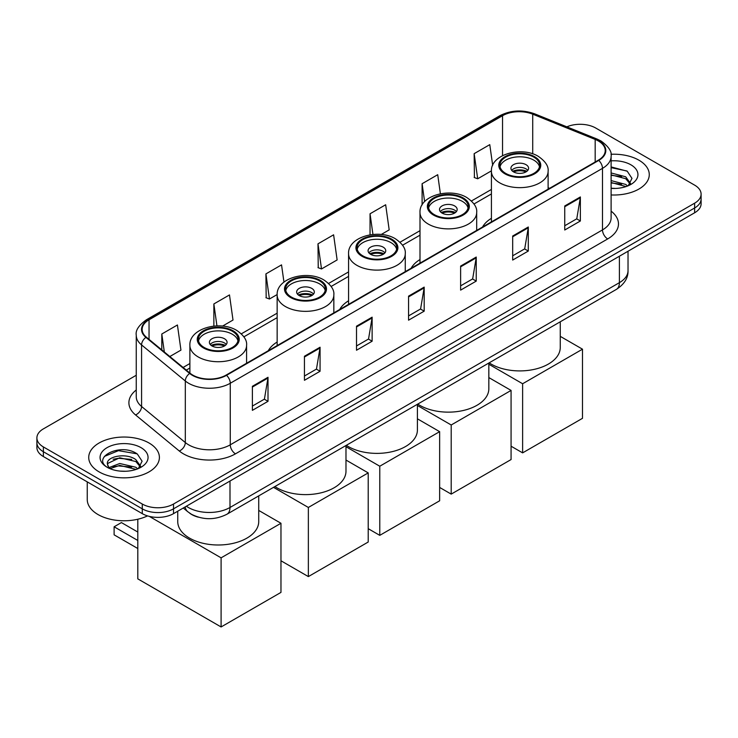 <?xml version="1.0" encoding="UTF-8"?>
<svg xmlns="http://www.w3.org/2000/svg" width="738" height="738" viewBox="0 0 738 738"><rect width="100%" height="100%" fill="white"/><g stroke="black" fill="none" stroke-linecap="round" stroke-linejoin="round"><path stroke-width="1.11" d="M277.147 342.026A39.022 22.527 0 0 0 268.272 350.744M348.567 300.79A39.022 22.527 0 0 0 339.692 309.508M419.996 259.545A39.022 22.527 0 0 0 411.121 268.263M491.416 218.31A39.022 22.527 0 0 0 482.541 227.027M198.384 517.181A22.085 12.749 180 0 1 189.463 513.002M136.253 375.264L43.367 428.889A22.085 12.749 0 0 0 36.9 437.911L36.9 447.523A22.085 12.749 0 0 0 43.367 456.545L142.277 513.648A22.085 12.749 0 0 0 173.513 513.648L694.633 212.784A22.085 12.749 0 0 0 701.1 203.771L701.1 198.965A22.085 12.749 0 0 1 694.633 207.978A22.085 12.749 0 0 0 701.1 198.965L701.1 194.149A22.085 12.749 0 0 0 694.633 185.137L595.723 128.025A22.085 12.749 0 0 0 566.849 126.844M36.9 437.911A22.085 12.749 0 0 0 43.367 446.924L142.277 504.026A22.085 12.749 0 0 0 173.513 504.026L173.513 508.842L694.633 207.978L173.513 508.842A22.085 12.749 0 0 1 142.277 508.842A22.085 12.749 0 0 0 173.513 508.842L173.513 513.648M43.367 446.924L43.367 451.73L142.277 508.842L43.367 451.73A22.085 12.749 0 0 1 36.9 442.717A22.085 12.749 0 0 0 43.367 451.73L43.367 456.545M638.923 160.192A35.341 20.406 0 0 0 610.972 154.288A35.341 20.406 0 0 1 638.923 160.192A35.341 20.406 0 0 1 649.274 174.611A35.341 20.406 0 0 0 638.923 160.192M149.048 443.012A35.341 20.406 0 0 0 110.534 438.593A35.341 20.406 0 0 0 88.726 457.44A35.341 20.406 0 0 0 99.077 471.868A35.341 20.406 0 0 0 137.582 476.296A35.341 20.406 0 0 0 159.399 457.44A35.341 20.406 0 0 0 149.048 443.012A35.341 20.406 0 0 0 110.534 438.593A35.341 20.406 0 0 0 88.726 457.44A35.341 20.406 0 0 0 99.077 471.868A35.341 20.406 0 0 0 137.582 476.296A35.341 20.406 0 0 0 159.399 457.44A35.341 20.406 0 0 0 149.048 443.012M598.324 140.949A23.561 13.598 180 0 1 605.225 150.57A23.561 13.598 180 0 1 598.324 160.183L226.096 375.089A23.561 13.598 180 0 1 190.136 373.271L146.401 337.211A23.561 13.598 180 0 1 142.139 329.406A23.561 13.598 180 0 1 149.039 319.794L502.541 115.7A23.561 13.598 180 0 1 532.716 114.178L595.179 139.427A23.561 13.598 180 0 1 598.324 140.949M598.739 140.709A24.151 13.939 0 0 0 595.511 139.15L533.048 113.901A24.151 13.939 0 0 0 502.126 115.46L148.624 319.545A24.151 13.939 0 0 0 145.921 337.404L189.657 373.465A24.151 13.939 0 0 0 226.511 375.328L598.739 160.423A24.151 13.939 0 0 0 598.739 140.709M252.387 386.297L252.387 410.346L268.005 401.324L268.005 377.284L252.387 386.297M252.387 406.075L264.416 399.138L267.94 378.077A5.886 3.404 -120 0 0 268.005 377.284M264.315 399.193L268.005 401.324M304.443 356.242L304.443 380.291L320.061 371.269L320.061 347.229L304.443 356.242M304.443 376.02L316.473 369.074L319.997 348.022A5.886 3.404 -120 0 0 320.061 347.229M316.371 369.138L320.061 371.269M356.509 326.187L356.509 350.236L372.127 341.214L372.127 317.174L356.509 326.187M356.509 345.965L368.539 339.019L372.063 317.967A5.886 3.404 -120 0 0 372.127 317.174M368.428 339.083L372.127 341.214M564.745 205.967L564.745 230.007L580.363 220.994L580.363 196.945L564.745 205.967M564.745 225.745L576.775 218.799L580.299 197.747A5.886 3.404 -120 0 0 580.363 196.945M576.664 218.854L580.363 220.994M512.679 236.022L512.679 260.062L528.297 251.049L528.297 227L512.679 236.022M512.679 255.8L524.709 248.854L528.242 227.802A5.886 3.404 -120 0 0 528.297 227M524.607 248.918L528.297 251.049M460.623 266.077L460.623 290.117L476.241 281.104L476.241 257.055L460.623 266.077M460.623 285.855L472.652 278.909L476.176 257.857A5.886 3.404 -120 0 0 476.241 257.055M472.551 278.973L476.241 281.104M408.566 296.132L408.566 320.181L424.184 311.159L424.184 287.119L408.566 296.132M408.566 315.91L420.595 308.964L424.119 287.912A5.886 3.404 -120 0 0 424.184 287.119M420.485 309.028L424.184 311.159M611.11 194.952A35.341 20.406 0 0 0 649.274 174.611A35.341 20.406 0 0 1 611.11 194.952M173.513 504.026L694.633 203.171A22.085 12.749 0 0 0 701.1 194.149M222.535 326.095L233.005 320.052L229.481 294.932L213.863 303.945L213.863 326.104M169.832 356.528L180.948 350.107L177.424 324.988L161.806 334L161.806 349.904M381.214 234.49L389.184 229.887L385.66 204.758L370.042 213.78L370.042 234.822M440.392 193.78L437.717 174.703L422.099 183.725L422.099 204.924M492.68 165.349L489.774 144.648L474.156 153.661L474.414 177.563M283.955 282.082L281.538 264.877L265.92 273.89L266.178 297.792M317.986 243.835L321.51 268.955L337.128 259.942L333.604 234.813L317.986 243.835L318.235 267.737M321.51 268.955L317.986 267.636M370.042 213.78L372.939 234.453M422.099 183.725L424.608 201.612M474.156 153.661L477.689 178.79L491.425 170.856M477.689 178.79L474.156 177.471M265.92 273.89L269.444 299.01L277.147 294.563M269.444 299.01L265.92 297.7M213.863 303.945L216.944 325.91M161.806 334L164.325 351.989M611.11 188.218L615.501 188.439M611.11 180.589L625.704 184.426L627.651 185.985M611.11 182.489L626.055 186.576M611.11 172.95L625.704 176.797L630.483 183.393M611.11 174.86L625.704 178.707L630.104 183.891M611.11 188.374A24.003 13.856 0 0 0 630.907 184.417A24.003 13.856 0 0 0 630.907 164.814A24.003 13.856 0 0 0 611.11 160.856M628.222 185.755L631.977 178.375L627.226 171.207L611.11 166.917M611.11 167.655L626.894 170.985M611.11 175.293L621.58 176.594M611.11 182.923L621.58 184.232M533.823 157.148A19.88 11.476 0 0 0 512.154 154.666A19.88 11.476 0 0 0 499.884 165.266A19.88 11.476 0 0 0 505.705 173.384A19.88 11.476 0 0 0 527.375 175.865A19.88 11.476 0 0 0 539.644 165.266A19.88 11.476 0 0 0 533.823 157.148M539.469 166.77A19.88 11.476 0 0 0 533.823 160.155A19.88 11.476 0 0 0 513.38 157.406A19.88 11.476 0 0 0 500.06 166.77M489.165 362.838A40.489 23.376 0 0 0 491.13 364.065A40.489 23.376 0 0 0 535.262 369.129A40.489 23.376 0 0 0 560.253 347.533L560.253 321.796M526.01 164.666A8.838 5.101 0 0 0 516.379 163.559A8.838 5.101 0 0 0 510.927 168.273A8.838 5.101 0 0 0 513.519 171.88A8.838 5.101 0 0 0 523.141 172.987A8.838 5.101 0 0 0 528.602 168.273A8.838 5.101 0 0 0 526.01 164.666M527.808 170.377A8.838 5.101 0 0 0 526.01 168.873A8.838 5.101 0 0 0 511.72 170.377M512.624 171.281A11.78 6.799 180 0 1 526.388 171.059L526.388 171.65M513.593 171.917A10.304 5.95 180 0 1 525.318 171.677L526.388 171.059M525.142 172.314L525.318 171.677M522.624 452.874L522.624 383.751L582.494 349.185L582.494 418.317L522.624 452.874L511.074 446.204M522.624 383.751L488.833 364.231M560.253 336.344L582.494 349.185M462.394 198.384A19.88 11.476 0 0 0 440.734 195.902A19.88 11.476 0 0 0 428.464 206.502A19.88 11.476 0 0 0 434.285 214.62A19.88 11.476 0 0 0 455.946 217.11A19.88 11.476 0 0 0 468.215 206.502A19.88 11.476 0 0 0 462.394 198.384M468.049 208.005A19.88 11.476 0 0 0 462.394 201.391A19.88 11.476 0 0 0 441.951 198.642A19.88 11.476 0 0 0 428.63 208.005M417.736 404.073A40.489 23.376 0 0 0 419.71 405.3A40.489 23.376 0 0 0 463.833 410.365A40.489 23.376 0 0 0 488.833 388.769L488.833 363.031M454.59 205.902A8.838 5.101 0 0 0 444.959 204.795A8.838 5.101 0 0 0 439.507 209.509A8.838 5.101 0 0 0 442.09 213.116A8.838 5.101 0 0 0 451.721 214.223A8.838 5.101 0 0 0 457.173 209.509A8.838 5.101 0 0 0 454.59 205.902M456.388 211.612A8.838 5.101 0 0 0 454.59 210.109A8.838 5.101 0 0 0 440.291 211.612M441.204 212.516A11.78 6.799 180 0 1 454.959 212.295L454.959 212.885M442.163 213.162A10.304 5.95 180 0 1 453.898 212.913L454.959 212.295M453.722 213.55L453.898 212.913M451.204 494.119L451.204 424.987L511.074 390.42L511.074 459.553L451.204 494.119L439.645 487.44M451.204 424.987L417.404 405.476M488.833 377.579L511.074 390.42M390.965 239.629A19.88 11.476 0 0 0 369.304 237.138A19.88 11.476 0 0 0 357.035 247.737A19.88 11.476 0 0 0 362.856 255.855A19.88 11.476 0 0 0 384.516 258.346A19.88 11.476 0 0 0 396.795 247.737A19.88 11.476 0 0 0 390.965 239.629M396.62 249.241A19.88 11.476 0 0 0 390.965 242.627A19.88 11.476 0 0 0 370.531 239.878A19.88 11.476 0 0 0 357.21 249.241M346.316 445.318A40.489 23.376 0 0 0 348.281 446.536A40.489 23.376 0 0 0 392.413 451.601A40.489 23.376 0 0 0 417.404 430.005L417.404 404.267M383.16 247.138A8.838 5.101 0 0 0 373.529 246.031A8.838 5.101 0 0 0 368.077 250.745A8.838 5.101 0 0 0 370.67 254.352A8.838 5.101 0 0 0 380.291 255.459A8.838 5.101 0 0 0 385.743 250.745A8.838 5.101 0 0 0 383.16 247.138M384.959 252.848A8.838 5.101 0 0 0 383.16 251.344A8.838 5.101 0 0 0 368.862 252.848M369.775 253.752A11.78 6.799 180 0 1 383.529 253.54L383.529 254.121M370.744 254.398A10.304 5.95 180 0 1 382.469 254.149L383.529 253.54M382.293 254.794L382.469 254.149M379.775 535.354L379.775 466.222L439.645 431.656L439.645 500.788L379.775 535.354L368.216 528.676M379.775 466.222L345.984 446.711M417.404 418.815L439.645 431.656M319.545 280.864A19.88 11.476 0 0 0 297.884 278.374A19.88 11.476 0 0 0 285.606 288.973A19.88 11.476 0 0 0 291.436 297.091A19.88 11.476 0 0 0 313.096 299.582A19.88 11.476 0 0 0 325.366 288.973A19.88 11.476 0 0 0 319.545 280.864M325.19 290.477A19.88 11.476 0 0 0 319.545 283.872A19.88 11.476 0 0 0 299.102 281.113A19.88 11.476 0 0 0 285.781 290.477M274.887 486.554A40.489 23.376 0 0 0 276.851 487.772A40.489 23.376 0 0 0 320.984 492.836A40.489 23.376 0 0 0 345.984 471.241L345.984 445.512M311.731 288.374A8.838 5.101 0 0 0 302.11 287.266A8.838 5.101 0 0 0 296.648 291.98A8.838 5.101 0 0 0 299.241 295.587A8.838 5.101 0 0 0 308.871 296.694A8.838 5.101 0 0 0 314.323 291.98A8.838 5.101 0 0 0 311.731 288.374M313.539 294.084A8.838 5.101 0 0 0 311.731 292.58A8.838 5.101 0 0 0 297.442 294.084M298.346 294.988A11.78 6.799 180 0 1 312.109 294.776L312.109 295.357M299.314 295.634A10.304 5.95 180 0 1 311.049 295.385L312.109 294.776M310.873 296.03L311.049 295.385M308.355 576.59L308.355 507.458L368.216 472.892L368.216 542.024L308.355 576.59L280.966 560.779M308.355 507.458L273.512 487.348M345.984 460.051L368.216 472.892M232.295 331.233A19.88 11.476 0 0 0 210.625 328.751A19.88 11.476 0 0 0 198.356 339.351A19.88 11.476 0 0 0 204.177 347.469A19.88 11.476 0 0 0 225.846 349.95A19.88 11.476 0 0 0 238.116 339.351A19.88 11.476 0 0 0 232.295 331.233M237.94 340.855A19.88 11.476 0 0 0 232.295 334.24A19.88 11.476 0 0 0 211.852 331.491A19.88 11.476 0 0 0 198.531 340.855M177.747 511.213L177.747 521.618A40.489 23.376 0 0 0 189.601 538.15A40.489 23.376 0 0 0 233.734 543.214A40.489 23.376 0 0 0 258.724 521.618L258.724 495.881M224.481 338.751A8.838 5.101 0 0 0 214.859 337.644A8.838 5.101 0 0 0 209.398 342.358A8.838 5.101 0 0 0 211.99 345.965A8.838 5.101 0 0 0 221.621 347.072A8.838 5.101 0 0 0 227.073 342.358A8.838 5.101 0 0 0 224.481 338.751M226.28 344.462A8.838 5.101 0 0 0 224.481 342.958A8.838 5.101 0 0 0 210.192 344.462M211.096 345.366A11.78 6.799 180 0 1 224.859 345.144L224.859 345.735M212.064 346.011A10.304 5.95 180 0 1 223.789 345.762L224.859 345.144M223.623 346.399L223.789 345.762M137.803 548.519L114.113 534.838L114.113 526.784L137.803 540.465M221.096 626.959L221.096 557.836L280.966 523.27L280.966 592.402L221.096 626.959L137.803 578.869L137.803 519.238M221.096 557.836L149.297 516.379M258.724 510.428L280.966 523.27M114.113 526.784L121.41 522.578L137.803 532.043M87.25 481.877L87.25 499.525A36.808 21.254 0 0 0 98.034 514.552A36.808 21.254 0 0 0 147.535 515.89M120.073 471.112L125.617 471.268M109.04 467.588L119.759 463.501L135.829 467.255L137.766 468.815M110.027 468.612L119.759 465.41L136.17 469.405M109.206 468.326L107.49 464.294A16.642 9.603 0 0 0 110.174 468.741M140.607 466.222L135.829 459.626C125.838 452.173 105.294 456.767 107.49 464.294L107.425 463.565M107.527 464.534L107.988 463.289L119.759 457.772L135.829 461.527L140.229 466.72M138.338 468.584L142.102 461.195L137.342 454.036C120.506 441.924 90.58 457.874 107.859 467.661L108.717 468.178M141.032 447.643A24.003 13.856 0 0 0 107.093 447.643A24.003 13.856 0 0 0 107.093 467.237A24.003 13.856 0 0 0 141.032 467.237A24.003 13.856 0 0 0 141.032 447.643M104.353 456.435L118.449 450.66L137.019 453.815M113.154 459.248L118.449 458.289L131.705 459.423M113.154 466.886L118.449 465.927L131.705 467.062M186.373 506.222A29.446 17.002 0 0 0 188.356 507.486A29.446 17.002 0 0 0 229.998 507.486L619.403 282.663A29.446 17.002 0 0 0 628.029 270.643C628.25 277.949 624.357 284.204 616.359 289.407L226.953 514.229A14.723 8.505 60 0 0 229.998 507.486L229.998 481.038M619.403 256.215L619.403 282.663A14.723 8.505 60 0 1 616.359 289.407M185.183 506.914A14.723 9.852 129.5 0 0 187.747 511.702L183.273 508.012M694.633 212.784L694.633 203.171M142.277 513.648L142.277 504.026M611.11 211.151A36.808 21.254 180 0 1 607.688 238.937L235.468 453.833A7.362 4.253 60 0 1 230.265 444.82L602.485 229.915A29.446 17.002 0 0 0 611.11 217.894L611.11 156.336A29.446 17.002 180 0 1 602.485 168.365A7.362 4.253 -120 0 0 598.739 160.423M235.468 453.833A36.808 21.254 180 0 1 183.411 453.833A36.808 21.254 180 0 1 179.288 451.001L135.543 414.931A36.808 21.254 180 0 1 136.253 389.996M188.614 444.82A29.446 17.002 0 0 0 230.265 444.82L230.265 383.262A29.446 17.002 180 0 1 185.312 380.993L141.576 344.932A29.446 17.002 180 0 1 136.253 335.181L136.253 396.73A29.446 17.002 0 0 0 141.576 406.49L185.312 442.551A29.446 17.002 0 0 0 188.614 444.82M611.11 156.336C612.097 151.742 608.712 146.613 600.963 140.949L597.088 139.067A7.362 3.45 112 0 0 595.511 139.15M597.088 139.067L534.626 113.818C522.43 109.501 510.853 110.128 499.903 115.691A7.362 4.253 60 0 1 502.126 115.46M148.624 319.545A7.362 4.253 -120 0 0 146.401 319.785C138.762 325.283 135.377 330.412 136.253 335.181M145.921 337.404A7.362 4.926 129.5 0 0 141.576 344.932L141.576 406.49A7.362 4.926 -50.5 0 1 135.543 414.931M534.626 113.818A7.362 3.45 112 0 0 533.048 113.901M189.657 373.465A7.362 4.926 129.5 0 0 185.312 380.993L185.312 442.551A7.362 4.926 -50.5 0 1 179.288 451.001M226.511 375.328A7.362 4.253 60 0 1 230.265 383.262L602.485 168.365L602.485 229.915A7.362 4.253 60 0 0 607.688 238.937M149.039 319.794L149.039 339.388M595.179 139.427L595.179 162M532.716 114.178L532.716 153.845M549.589 188.319L548.113 187.729M502.541 115.7L502.541 155.635M491.416 189.445L471.444 200.985M419.996 230.68L400.014 242.221M348.567 271.916L328.585 283.457M277.147 313.161L241.335 333.825M189.887 363.53L183.089 367.459M408.566 296.897L424.119 287.912M460.623 266.833L476.176 257.857M512.679 236.778L528.242 227.802M564.745 206.723L580.299 197.747M356.509 326.952L372.063 317.967M304.443 357.007L319.997 348.022M252.387 387.063L267.94 378.077M504.93 173.836A20.987 12.112 0 0 0 534.598 173.836A20.987 12.112 0 0 0 534.598 156.696A20.987 12.112 0 0 0 504.93 156.696A20.987 12.112 0 0 0 504.93 173.836M548.113 189.177L548.113 171.281A28.348 16.365 180 0 1 530.613 186.4A28.348 16.365 180 0 1 499.718 182.849A28.348 16.365 180 0 1 491.416 171.281L491.416 221.907M433.501 215.072A20.987 12.112 0 0 0 463.178 215.072A20.987 12.112 0 0 0 463.178 197.941A20.987 12.112 0 0 0 433.501 197.941A20.987 12.112 0 0 0 433.501 215.072M476.683 230.413L476.683 212.516A28.348 16.365 180 0 1 459.184 227.636A28.348 16.365 180 0 1 428.298 224.084A28.348 16.365 180 0 1 419.996 212.516L419.996 263.143M362.072 256.307A20.987 12.112 0 0 0 391.749 256.307A20.987 12.112 0 0 0 391.749 239.177A20.987 12.112 0 0 0 362.072 239.177A20.987 12.112 0 0 0 362.072 256.307M405.254 271.649L405.254 253.752A28.348 16.365 180 0 1 387.764 268.872A28.348 16.365 180 0 1 356.869 265.32A28.348 16.365 180 0 1 348.567 253.752L348.567 304.379M290.652 297.543A20.987 12.112 0 0 0 320.329 297.543A20.987 12.112 0 0 0 320.329 280.412A20.987 12.112 0 0 0 290.652 280.412A20.987 12.112 0 0 0 290.652 297.543M333.834 312.884L333.834 294.988A28.348 16.365 180 0 1 316.334 310.108A28.348 16.365 180 0 1 285.449 306.556A28.348 16.365 180 0 1 277.147 294.988L277.147 345.615M203.402 347.921A20.987 12.112 0 0 0 233.07 347.921A20.987 12.112 0 0 0 233.07 330.79A20.987 12.112 0 0 0 203.402 330.79A20.987 12.112 0 0 0 203.402 347.921M246.584 363.262L246.584 345.366A28.348 16.365 180 0 1 229.084 360.485A28.348 16.365 180 0 1 198.19 356.934A28.348 16.365 180 0 1 189.887 345.366L189.887 373.068M226.953 514.229C215.099 520.179 203.254 520.179 191.4 514.229L187.747 511.702M628.029 270.643L628.029 251.234M499.903 115.691L146.401 319.785M491.416 193.928L473.99 203.992M419.996 235.164L402.561 245.228M348.567 276.399L331.141 286.464M277.147 317.635L243.881 336.842M189.887 368.013L186.29 370.098M548.113 171.281C548.731 166.29 545.456 161.308 538.279 156.336C521.572 145.995 490.438 154.288 491.416 171.281M476.683 212.516C477.301 207.526 474.027 202.544 466.859 197.572C450.143 187.231 419.009 195.524 419.996 212.516M405.254 253.752C405.882 248.761 402.607 243.78 395.43 238.808C378.723 228.466 347.589 236.769 348.567 253.752M333.834 294.988C334.452 289.997 331.178 285.016 324.01 280.043C307.294 269.702 276.16 278.005 277.147 294.988M246.584 345.366C247.202 340.375 243.927 335.393 236.75 330.421C220.044 320.08 188.91 328.373 189.887 345.366"/></g></svg>
